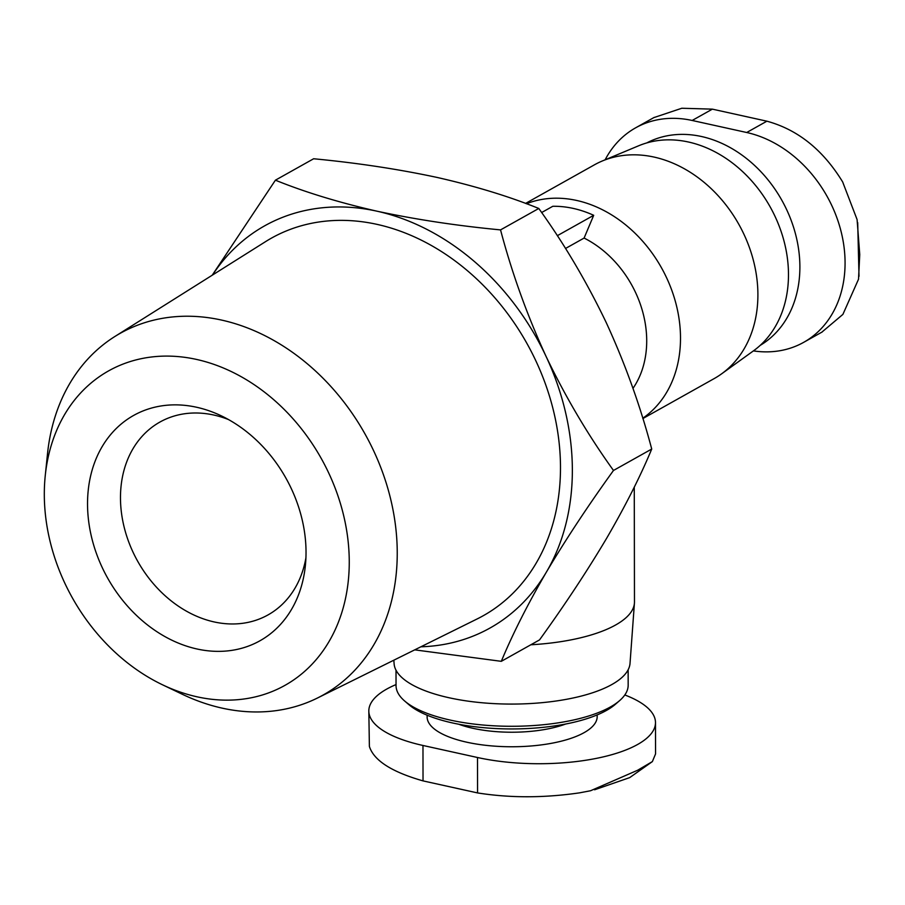 <?xml version="1.0" encoding="UTF-8"?>
<svg xmlns="http://www.w3.org/2000/svg" width="905" height="905" viewBox="0 0 905 905"><rect width="100%" height="100%" fill="white"/><g stroke="black" fill="none" stroke-linecap="round" stroke-linejoin="round"><path stroke-width="1.36" d="M822.215 331.852L842.894 314.397L858.517 279.238L859.75 254.565L857.092 219.576L842.668 181.95C823.052 149.868 797.791 129.619 766.897 121.191L712.359 109.143L681.804 108.249L654.27 117.469M624.812 694.961A116.066 40.917 179.9 0 1 655.492 722.609A116.066 40.917 179.9 0 1 595.513 758.548A116.066 40.917 179.9 0 1 477.512 757.508L422.974 745.471A116.066 40.917 179.9 0 1 368.821 710.968A116.066 40.917 179.9 0 1 396.039 684.576M655.492 722.609L655.548 753.944L652.369 761.591L637.64 770.246L590.569 790.744L579.539 792.848C543.882 798.029 509.9 798.052 477.569 792.927L423.031 780.891C391.718 771.954 373.833 760.472 369.387 746.444L368.821 710.968M565.512 248.479L584.098 238.06A98.012 77.547 60.7 0 1 632.968 388.392M584.098 238.06L593.703 215.311A116.066 91.835 60.7 0 0 552.797 206.283L541.643 212.539M526.45 203.738A122.514 96.937 60.7 0 1 576.677 200.458A122.514 96.937 60.7 0 1 674.372 298.017A122.514 96.937 60.7 0 1 642.776 418.234M501.302 661.329L539.527 639.903C564.856 604.812 587.221 570.942 606.61 538.317C625.355 506.053 640.401 476.302 651.724 449.038C640.299 405.825 625.129 363.686 606.237 322.599C586.723 281.896 564.234 243.852 538.78 208.467C509.198 196.464 475.329 186.125 437.194 177.459C398.392 169.145 357.204 162.911 313.639 158.76L275.414 180.186C304.996 192.177 338.855 202.516 376.989 211.193C415.791 219.508 456.98 225.741 500.544 229.893C511.97 273.106 527.14 315.245 546.032 356.332C565.546 397.035 588.035 435.079 613.488 470.464C588.159 505.556 565.795 539.425 546.416 572.051C527.66 604.314 512.626 634.066 501.302 661.329L414.716 649.858M634.269 487.139L634.473 601.927A122.514 43.191 179.9 0 1 634.428 603.069A122.514 43.191 179.9 0 1 530.816 644.779M557.322 235.696L593.703 215.311M634.428 603.069L630.027 663.376A118.001 41.596 179.9 0 1 512.14 704.079A118.001 41.596 179.9 0 1 394.105 663.784L393.833 660.198M628.138 669.791L628.172 685.164A116.066 40.917 179.9 0 1 619.642 700.594A116.066 40.917 179.9 0 1 512.173 726.285A116.066 40.917 179.9 0 1 404.614 700.968A116.066 40.917 179.9 0 1 396.039 685.571L396.017 670.198M619.642 700.594L615.423 704.26A111.507 39.311 179.9 0 1 512.185 728.944A111.507 39.311 179.9 0 1 408.845 704.622L404.614 700.968M525.579 203.41L594.37 164.857A122.514 96.937 60.7 0 1 602.266 161A122.514 96.937 60.7 0 1 654.066 157.074A122.514 96.937 60.7 0 1 751.455 253.615A122.514 96.937 60.7 0 1 721.568 373.867A122.514 96.937 60.7 0 1 714.169 378.595L642.878 418.551M602.266 161L638.579 145.807A118.001 93.362 60.7 0 1 688.479 142.017A118.001 93.362 60.7 0 1 782.271 235.006A118.001 93.362 60.7 0 1 753.492 350.835L721.568 373.867M646.747 142.922A116.066 91.835 60.7 0 1 701.522 136.519A116.066 91.835 60.7 0 1 794.895 231.748A116.066 91.835 60.7 0 1 760.211 345.371M753.401 350.902A116.066 91.835 -119.3 0 0 803.64 342.362A116.066 91.835 -119.3 0 0 840.417 228.942A116.066 91.835 -119.3 0 0 746.704 132.503L692.167 120.467A116.066 91.835 -119.3 0 0 635.615 127.831A116.066 91.835 -119.3 0 0 605.14 159.8M538.78 208.467L500.544 229.893M651.724 449.038L613.488 470.464M212.222 275.211L275.414 180.186M196.996 648.987A129.166 102.197 -119.3 0 0 305.358 565.704A129.166 102.197 -119.3 0 0 221.397 415.881A129.166 102.197 -119.3 0 0 88.226 490.329A129.166 102.197 -119.3 0 0 196.996 648.987M197.075 696.816A180.265 142.628 -119.3 0 0 349.16 568.102A180.265 142.628 -119.3 0 0 207.958 362.43A180.265 142.628 -119.3 0 0 45.25 475.668A180.265 142.628 -119.3 0 0 162.436 684.757A180.265 142.628 -119.3 0 0 197.075 696.816M162.436 684.757L182.312 694.271A207.369 164.077 -119.3 0 0 222.166 708.14A207.369 164.077 -119.3 0 0 317.338 698.072A207.369 164.077 -119.3 0 0 364.953 433.868A207.369 164.077 -119.3 0 0 114.743 336.581A207.369 164.077 -119.3 0 0 47.513 453.744L45.25 475.668M317.338 698.072L477.082 618.975A216.465 171.271 -119.3 0 0 526.778 343.176A216.465 171.271 -119.3 0 0 265.595 241.612L114.743 336.581M420.87 646.803A230.515 182.391 -119.3 0 0 546.416 572.051A230.515 182.391 -119.3 0 0 546.032 356.332A230.515 182.391 -119.3 0 0 376.989 211.193A230.515 182.391 -119.3 0 0 212.505 275.03M228.433 419.535A110.546 87.468 -119.3 0 0 159.936 422.047A110.546 87.468 -119.3 0 0 124.913 530.081A110.546 87.468 -119.3 0 0 214.168 621.939A110.546 87.468 -119.3 0 0 268.027 614.914A110.546 87.468 -119.3 0 0 305.924 557.797M597.051 714.973A85.036 29.978 179.9 0 1 512.207 746.761A85.036 29.978 179.9 0 1 427.251 715.267M565.682 724.023A73.746 25.996 179.9 0 1 458.665 724.215M477.512 757.508L477.569 792.927M422.974 745.471L423.031 780.891M746.704 132.503L766.897 121.191M692.167 120.467L712.359 109.143M857.702 222.619L859.003 276.297M652.369 761.591L629.688 777.621L594.585 789.782M803.64 342.362L822.26 331.931M635.615 127.831L654.236 117.39"/></g></svg>
